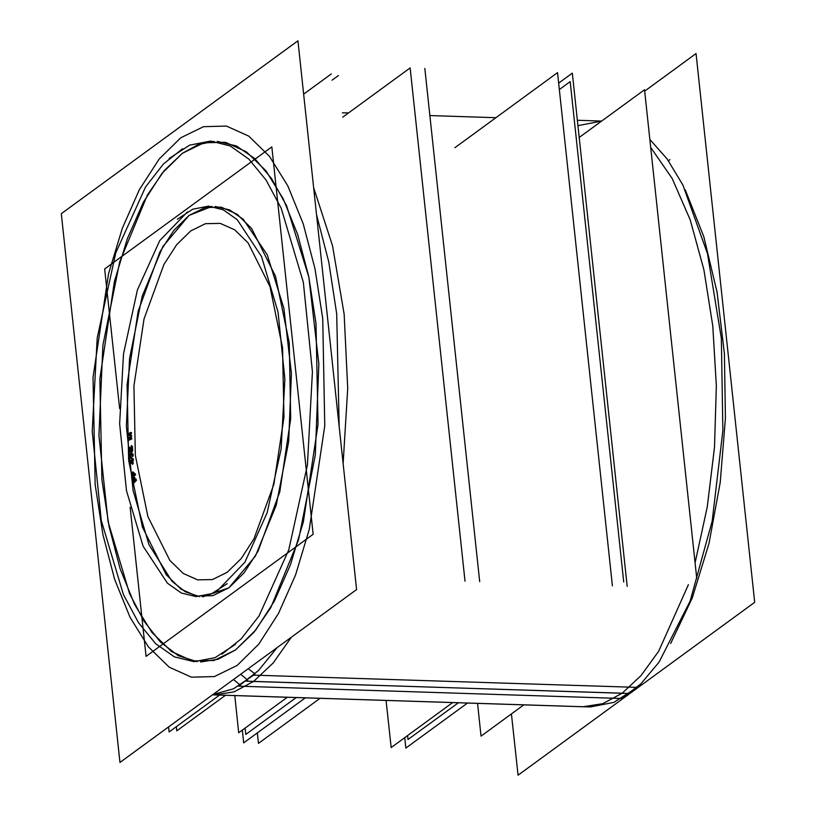 <?xml version="1.0" encoding="UTF-8"?>
<svg xmlns="http://www.w3.org/2000/svg" width="816" height="816" viewBox="0 0 816 816"><rect width="100%" height="100%" fill="white"/><g stroke="black" fill="none" stroke-linecap="round" stroke-linejoin="round"><path stroke-width="1.22" d="M199.369 596.588L185.293 591.835L171.941 581.339L148.93 544.558L133.12 490.661L126.378 426.095L129.53 358.601L142.198 296.259L162.853 246.544L189.037 215.393L211.864 206.448M215.189 206.397L229.571 209.896L243.311 219.341L267.199 254.745L283.897 308.254L291.373 373.269L288.68 441.772L276.165 505.328L255.357 556.114L228.837 587.857L202.684 596.853M133.987 482.837L136.547 480.145L133.987 482.837M134.079 481.042L133.579 478.054L134.079 481.042M135.119 479.951L134.701 477.452L135.119 479.951M135.793 480.073L135.232 480.655L135.793 480.073M134.283 474.402L134.048 472.811L134.283 474.402M134.885 474.586L134.385 475.065L134.885 474.586M133.059 477.207L135.65 474.718L133.059 477.207M130.907 461.193L131.743 460.54L130.907 461.193M130.988 461.897L132.029 462.988L130.988 461.897M132.712 459.163L132.631 458.449L132.712 459.163M132.875 460.499L133.64 459.898L132.875 460.499L133.232 463.58L132.875 460.499M131.009 454.257L131.284 453.329L131.866 453.635M130.652 455.869L130.642 455.175L130.652 455.869M130.825 456.991L130.703 456.389L130.825 456.991M131.243 458.092L131.182 457.45L131.243 458.092M133.028 453.931L133.13 454.971L133.028 453.931M133.13 455.532L133.069 456.134L133.13 455.532M132.753 454.267L132.824 454.951L132.753 454.267M131.794 455.073L131.774 454.247L131.794 455.073M131.478 448.769L130.825 447.709L131.478 448.769M132.743 451.064L132.345 446.352L132.743 451.064M130.111 449.249L130.101 449.942L130.111 449.249M130.152 450.463L130.264 451.085L130.152 450.463M130.662 452.217L130.611 451.564L130.662 452.217M131.56 435.203L129.356 434.306L131.478 433.378L129.356 434.306L131.56 435.203M130.009 438.569L131.662 436.315L130.009 438.569M131.019 438.488L129.622 439.11L131.019 438.488M131.804 438.784L131.774 438.151L131.804 438.784M129.081 440.161L131.784 438.967L129.081 440.161M128.806 434.969L130.733 435.662L128.806 434.969M128.734 433.765L130.723 432.888L128.734 433.765M131.509 433.194L131.468 432.562L131.509 433.194M133.12 475.524L132.865 473.81L133.12 475.524M131.917 462.08L131.825 461.315L131.917 462.08M213.945 141.331L198.064 144.656L182.396 153.316L164.21 170.677L147.38 195.044L119.789 261.691L102.949 345.219L98.899 435.55L108.12 521.791L129.509 593.538L144.004 621.17L160.477 642.131L178.418 655.778L197.288 661.705M200.603 661.929L218.158 659.195L235.477 649.934L253.847 632.349L270.83 607.604L298.574 539.896L315.262 455.155L318.842 363.814L308.887 277.124L286.61 205.785L271.667 178.724L254.765 158.579L236.446 145.982L217.27 141.321M386.09 700.444L391.129 747.568L452.727 702.576M454.951 147.645L557.583 72.675L612.428 585.929M404.756 737.613L405.868 748.048L467.476 703.045M558.695 83.11L572.332 73.154L627.178 586.398M257.305 732.89L258.417 743.325L320.025 698.323M479.726 581.675L424.871 68.432M242.321 730.167L243.668 742.846L305.276 697.853L243.668 742.846L242.321 730.167L243.668 742.846L305.276 697.853L243.668 742.846L242.321 730.167L243.668 742.846L305.276 697.853M342.832 117.106L410.132 67.952L464.977 581.206L410.132 67.952L342.832 117.106L410.132 67.952L464.977 581.206L410.132 67.952L342.832 117.106L410.132 67.952L464.977 581.206M668.447 160.742L669.926 159.661M104.672 268.984L271.799 146.911L313.191 534.266L146.074 656.339L313.191 534.266L271.799 146.911L313.191 534.266L146.074 656.339L313.191 534.266L271.799 146.911L313.191 534.266L146.074 656.339L313.191 534.266L271.799 146.911L104.672 268.984L119.605 408.663L104.672 268.984L271.799 146.911L104.672 268.984L119.605 408.663L104.672 268.984L271.799 146.911L104.672 268.984L119.605 408.663L104.672 268.984M130.142 507.266L146.074 656.339L130.142 507.266M227.205 583.593L211.803 593.599L196.054 596.639L181.356 592.997L167.341 583.144L143.126 546.251L126.531 490.722L119.687 423.698L123.481 353.797L137.425 290.027L159.712 240.598L187.476 211.874M177.398 219.239L192.8 209.222L208.549 206.183L223.247 209.824L237.262 219.688L261.477 256.571L278.072 312.11L284.906 379.134L281.122 449.035L267.179 512.795L244.892 562.224L217.117 590.957M135.793 480.124L135.67 479.359M132.886 483.164L136.129 479.757M132.355 477.595L133.345 483.582M133.549 482.501L132.682 477.258M134.477 480.624L133.09 482.072M133.477 477.003L134.263 481.746M134.599 481.409L133.804 476.656M136.007 479.023L134.13 480.981M132.896 471.883L131.886 472.852M133.283 472.801L133.13 472.209M133.742 475.83L133.161 472.005M135.119 473.596L133.283 475.371M134.895 474.688L134.783 473.912M131.947 477.503L135.232 474.351M131.723 473.392L132.406 477.962M131.804 473.484L131.845 474.188M131.896 472.821L131.804 473.515M132.814 472.199L133.406 476.146M132.314 472.719L132.937 472.994M132.569 476.942L131.978 473.005M133.63 475.034L132.121 476.493M129.907 461.611L132.447 464.151M130.142 461.152L130.234 461.958M132.019 459.704L129.795 461.438M131.427 457.888L131.764 460.775M132.11 460.51L131.774 457.623M133.151 458.816L131.672 459.979M132.896 459.877L132.804 459.071M131.753 460.744L133.243 459.592M132.559 464.365L132.008 459.673M132.335 463.253L130.366 461.254M131.672 459.938L132.11 463.733M130.336 461.856L132.11 460.469M132.263 453.92L131.447 452.533M133.079 454.991L132.967 453.91M132.355 455.522L132.365 454.94M132.294 456.124L132.355 455.491M132.07 455.705L132.223 456.572M131.988 454.226L132.07 455.726M131.866 453.614L131.988 454.247M131.029 455.063L131.009 454.206M129.877 455.165L130.611 454.512M129.785 457.286L130.478 458.082L129.877 455.134M129.826 453.931L129.581 455.236M130.591 453.686L129.815 453.951M131.458 452.523L130.58 453.676M129.652 447.984L131.978 451.687M129.336 449.239L129.948 448.443M129.499 451.075L129.336 449.208M129.846 451.544L129.489 451.054M129.214 451.36L129.652 452.207L129.836 451.523M129.03 449.126L129.081 450.493M129.509 447.596L129.03 449.157M131.886 450.636L129.764 447.219M131.213 445.689L131.672 450.993M132.049 451.87L131.509 445.505M128.234 434.438L131.101 433.174M131.192 435.336L128.245 434.143M128.53 439.518L131.223 435.826M131.356 437.978L128.5 439.243M131.05 438.947L131.009 438.11M127.959 440.293L131.407 438.773M128.204 438.11L128.357 440.966M130.907 435.438L127.928 439.365M127.684 434.816L130.937 435.989M127.928 432.908L128.081 435.775M131.06 432.378L127.612 433.898M130.744 433.347L130.703 432.521M644.711 91.086L696.099 53.55L754.739 602.3L518.027 775.2L511.479 713.939M235.508 644.324L214.965 657.665L193.963 661.715L174.369 656.86L155.683 643.722L138.506 622.72L123.4 594.538L101.276 520.496L92.157 431.123L97.206 337.926L115.79 252.899L145.513 186.997L163.394 163.996L182.539 148.685M169.096 158.508L189.638 145.166L210.64 141.107L230.224 145.962L248.921 159.11L266.098 180.112L281.194 208.294L303.328 282.336L312.446 371.708L307.387 464.906L288.803 549.923L259.09 615.835L241.21 638.836L222.064 654.136M61.261 213.7L297.973 40.8L356.612 589.55L119.901 762.45L61.261 213.7M255 673.924L248.237 668.712M240.343 685.103L233.468 679.504M649.873 139.454L667.223 159.018L682.859 185.018L707.482 253.572L721.303 338.242L722.905 430.532L712.154 521.169L690.112 601.076L658.991 662.215L640.978 683.737L621.925 698.455L238.537 686.174L258.499 670.568L277.287 647.496M316.588 215.016L328.766 261.844L336.743 313.895L339.109 425.768M212.415 694.875L590.315 706.982L613.938 702.423L637.051 687.409L253.664 675.128L233.498 688.826L212.854 694.559M245.106 728.127L245.779 734.38L296.177 697.558L245.779 734.38L245.106 728.127L245.779 734.38L296.177 697.558L245.779 734.38L245.106 728.127L245.779 734.38L296.177 697.558L245.779 734.38L245.106 728.127L245.779 734.38L296.177 697.558M234.753 695.589L238.731 732.788L287.354 697.282L238.731 732.788L234.753 695.589L238.731 732.788L287.354 697.282L238.731 732.788L234.753 695.589L238.731 732.788L287.354 697.282L238.731 732.788L234.753 695.589L238.731 732.788L287.354 697.282L238.731 732.788L234.753 695.589L238.731 732.788L287.354 697.282L238.731 732.788L234.753 695.589L238.731 732.788L287.354 697.282L238.731 732.788L234.753 695.589M338.395 75.562L332.01 80.223L338.395 75.562M176.348 726.628L176.797 730.81L225.42 695.293L176.797 730.81L176.348 726.628L176.797 730.81L225.42 695.293L176.797 730.81L176.348 726.628L176.797 730.81L225.42 695.293L176.797 730.81L176.348 726.628L176.797 730.81L225.42 695.293L176.797 730.81L176.348 726.628L176.797 730.81L225.42 695.293L176.797 730.81L176.348 726.628L176.797 730.81L225.42 695.293L176.797 730.81L176.348 726.628M331.347 73.981L303.674 94.187M168.565 726.903L169.106 731.921L219.504 695.11M407.551 735.573L407.98 739.541L458.347 702.749M559.388 89.566L570.221 81.651L623.699 581.981M481.083 736.144L523.923 704.851L481.083 736.144L477.584 703.372L481.083 736.144L523.923 704.851L481.083 736.144L477.584 703.372L481.083 736.144L523.923 704.851L481.083 736.144L477.584 703.372L481.083 736.144L523.923 704.851L481.083 736.144L477.584 703.372L481.083 736.144L523.923 704.851L481.083 736.144L477.584 703.372L481.083 736.144M579.207 137.516L644.569 89.77L696.803 578.575L644.569 89.77L579.207 137.516L644.569 89.77L696.803 578.575L644.569 89.77L579.207 137.516L644.569 89.77L696.803 578.575L644.569 89.77L579.207 137.516L644.569 89.77L696.803 578.575L644.569 89.77L579.207 137.516L644.569 89.77L696.803 578.575L644.569 89.77L579.207 137.516M190.689 230.918L205.397 223.706L220.249 223.339L234.661 229.816L248.084 242.903L269.953 286.63L282.54 347.871L283.917 417.282L273.88 484.327L253.96 538.764L241.189 558.572L227.185 572.332L212.466 579.544L197.625 579.911L183.212 573.434L169.789 560.347L147.92 516.62L135.334 455.389L133.957 385.968L143.993 318.934L163.914 264.486L176.684 244.688L190.689 230.918L176.684 244.688L163.914 264.486L143.993 318.934L133.957 385.968L135.334 455.389L147.92 516.62L169.789 560.347L183.212 573.434L197.625 579.911L212.466 579.544L227.185 572.332L241.189 558.572L253.96 538.764L273.88 484.327L283.917 417.282L282.54 347.871L269.953 286.63L248.084 242.903L234.661 229.816L220.249 223.339L205.397 223.706L190.689 230.918M189.037 215.393L173.757 230.418L159.824 252.011L138.088 311.416L127.143 384.54L128.642 460.275L142.372 527.075L166.229 574.78L180.877 589.05L196.595 596.119L212.792 595.721L228.837 587.857L244.117 572.832L258.05 551.239L279.786 491.844L290.731 418.71L289.231 342.975L275.502 276.175L251.634 228.47L236.997 214.2L221.279 207.131L205.081 207.539L189.037 215.393M577.942 125.674L601.729 121.064L577.361 120.278L601.729 121.064M650.729 147.461L672.211 178.551L690.203 219.932L703.922 269.78L712.756 325.931L716.336 385.927L714.49 447.148L707.309 506.909L695.099 562.612L707.309 506.909L714.49 447.148L716.336 385.927L712.756 325.931L703.922 269.78L690.203 219.932L672.211 178.551L650.729 147.461M688.429 584.695L658.706 651.127L641.07 675.556L622.169 693.243L253.531 681.442L273.115 662.959L291.322 637.245L273.115 662.959L253.531 681.442L234.049 691.856L214.302 694.936L582.94 706.738L602.687 703.667L622.169 693.243L641.07 675.556L658.706 651.127L688.429 584.695M182.396 153.316L203.796 142.841L225.389 142.3L246.35 151.725L265.873 170.758L283.203 198.655L297.687 234.365L308.754 276.491L315.996 323.432L317.995 424.402L303.399 521.914L290.476 564.641L274.421 601.106L255.847 629.901L235.477 649.934L214.078 660.419L192.484 660.95L171.523 651.525L152 632.492L134.66 604.595L120.187 568.895L109.109 526.759L101.878 479.818L99.878 378.848L114.475 281.336L127.398 238.609L143.453 202.144L162.027 173.349L182.396 153.316M180.744 137.802L159.089 159.079L139.363 189.679L122.298 228.419L108.569 273.819L93.055 377.42L95.186 484.704L102.877 534.582L114.638 579.35L130.019 617.284L148.441 646.925L169.187 667.141L191.454 677.158L214.394 676.586L237.13 665.448L258.784 644.171L278.511 613.571L295.576 574.831L309.305 529.431L324.819 425.83L322.687 318.546L314.996 268.668L303.236 223.91L287.854 185.977L269.433 156.325L248.686 136.109L226.42 126.092L203.47 126.664L180.744 137.802L203.47 126.664L226.42 126.092L248.686 136.109L269.433 156.325L287.854 185.977L303.236 223.91L314.996 268.668L322.687 318.546L324.819 425.83L309.305 529.431L295.576 574.831L278.511 613.571L258.784 644.171L237.13 665.448L214.394 676.586L191.454 677.158L169.187 667.141L148.441 646.925L130.019 617.284L114.638 579.35L102.877 534.582L95.186 484.704L93.055 377.42L108.569 273.819L122.298 228.419L139.363 189.679L159.089 159.079L180.744 137.802M240.628 674.271L247.707 680.054M313.66 187.649L332.5 245.698L344.117 314.129L347.749 388.396L343.148 463.559L347.749 388.396L344.117 314.129L332.5 245.698L313.66 187.649M629.544 693.478L246.167 681.207L629.544 693.478M670.681 643.477L692.284 597.934L709.022 543.425L720.242 482.511L725.444 418.169L724.373 353.624L717.07 292.108L703.851 236.64L685.205 189.802L703.851 236.64L717.07 292.108L724.373 353.624L725.444 418.169L720.242 482.511L709.022 543.425L692.284 597.934L670.681 643.487M495.975 117.677L429.91 115.556L495.975 117.677M348.524 112.955L342.373 112.761L348.524 112.955"/></g></svg>
